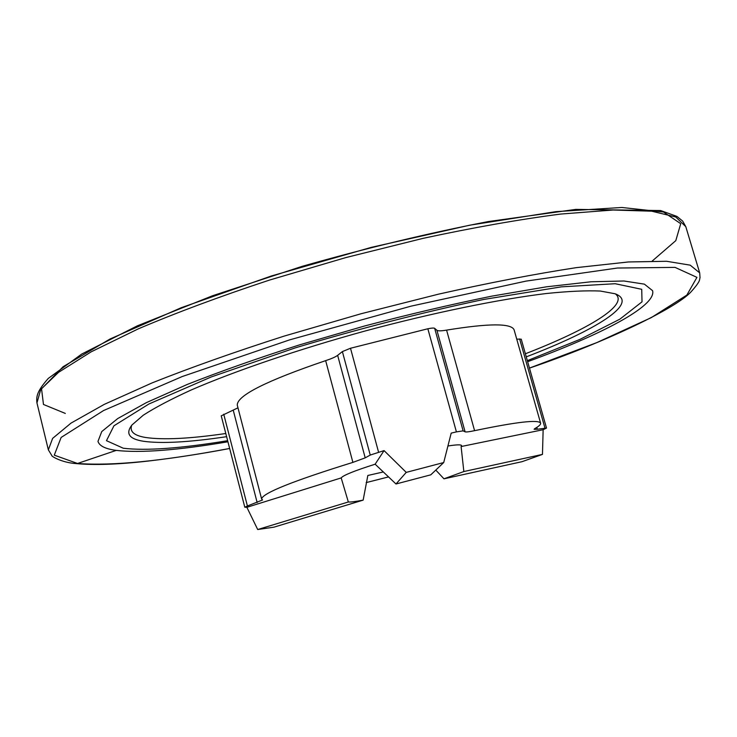 <?xml version="1.0" encoding="UTF-8"?>
<svg xmlns="http://www.w3.org/2000/svg" width="737" height="737" viewBox="0 0 737 737"><rect width="100%" height="100%" fill="white"/><g stroke="black" fill="none" stroke-linecap="round" stroke-linejoin="round"><path stroke-width="1.11" d="M540.608 423.176L514.113 329.881C511.45 323.156 488.944 323.23 446.585 330.121C441.223 331.024 437.999 331.079 436.921 330.305L434.664 328.324C433.918 327.845 431.642 327.993 427.847 328.766L456.406 431.882L463.122 430.869L465.102 431.827C466.079 432.186 469.239 431.799 474.582 430.666C516.775 421.868 538.784 419.371 540.608 423.176C540.903 424.429 538.987 426.235 534.85 428.584L534.104 429.275L537.31 429.247L546.513 428.059L521.234 339.186L516.738 339.121M546.513 428.059L543.141 429.717L461.104 446.548L461.592 445.599C461.187 444.494 456.636 444.623 447.939 445.996M375.142 464.199L384.06 450.602L406.244 472.38L395.99 483.988L375.142 464.199C354.377 470.796 343.055 475.374 341.185 477.917L348.334 501.98C350.572 502.201 355.51 501.584 363.148 500.128L367.837 475.476L383.387 471.938M395.99 483.988L430.795 474.831L443.72 462.541L406.244 472.38M435.797 470.086L443.969 478.82L463.849 471.542L461.104 446.548M388.611 476.894L366.151 482.606M456.406 431.882L451.191 433.126L443.72 462.541M341.185 477.917L246.867 507.314L244.804 507.231L247.411 505.978L262.556 499.981L261.617 498.977C262.381 493.228 292.801 481.031 352.894 462.385L365.202 457.852L370.241 455.061L384.06 450.602M363.148 500.128L273.897 527.176L257.701 529.525L246.867 507.314M427.847 328.766L350.508 348.251L342.383 351.586L337.647 355.345C335.547 356.929 331.549 358.698 325.653 360.642C266.499 380.743 237.038 395.557 237.268 405.101L261.617 498.977M543.141 429.717L542.469 454.397L522.036 461.684L443.969 478.82M348.334 501.98L257.701 529.525M542.469 454.397L463.849 471.542M237.968 407.819L221.238 415.834L244.804 507.231M225.798 433.513C189.685 438.745 162.914 440.063 145.475 437.465C133.977 435.549 129.399 431.467 131.757 425.203M615.294 293.833C629.767 304.713 588.117 329.448 525.38 353.769M116.225 450.399C105.419 448.944 99.329 445.931 97.984 441.362L101.752 431.578L117.745 418.542L146.433 402.605L187.447 384.364C220.492 371.328 257.839 358.173 299.508 344.879L364.428 326.03C408.777 314.358 451.274 304.381 491.911 296.127L546.587 286.794L591.185 281.764L623.999 281L644.387 284.141L652.595 290.682C656.75 305.993 601.254 334.736 527.637 361.692C601.254 334.736 656.75 305.993 652.595 290.682L644.387 284.141L623.999 281L591.185 281.764L546.587 286.794L491.911 296.127C451.274 304.381 408.777 314.358 364.428 326.03L299.508 344.879C257.839 358.173 220.492 371.328 187.447 384.364L146.433 402.605L117.745 418.542L101.752 431.578L97.984 441.362C99.329 445.931 105.419 448.944 116.225 450.399C140.776 453.126 178.013 450.252 227.936 441.785C178.013 450.252 140.776 453.126 116.225 450.399L77.542 463.472L54.271 455.162L61.143 437.437L103.595 410.527L182.232 376.533L289.844 339.803L411.016 306.159L526.025 281.11L617.422 268.028L675.055 267.384L696.935 277.361L686.856 295.086L651.222 317.656L596.777 342.613L529.452 368.085M226.618 436.682C189.179 442.274 161.431 443.794 143.365 441.251C129.178 439.022 125.345 433.623 131.877 425.056L143.254 415.226C154.908 407.672 170.873 399.27 191.132 390.011C234.965 370.978 298.282 349.356 365.727 330.83C433.273 312.681 498.82 299.286 546.264 293.519C568.43 291.253 586.449 290.424 600.323 291.041L615.109 293.768C640.112 303.1 595.579 330.323 526.264 356.865M227.65 440.689C180.906 448.409 146.129 450.924 123.291 448.234L106.469 440.68L113.959 425.783L148.994 403.959L211.279 376.939L295.39 347.836C359.389 328.647 422.135 312.525 483.647 299.471L561.373 286.85L615.202 283.717L641.724 289.309L642.019 301.829L619.854 319.176L580.037 339.342L527.342 360.66M519.613 338.928L544.965 428.077M446.585 330.121L474.582 430.666M350.508 348.251L378.56 452.149M436.921 330.305L465.102 431.827M434.664 328.324L463.122 430.869M536.785 427.423L537.31 429.247M233.27 410.325L257.167 502.579M223.735 414.222L247.411 505.978M325.653 360.642L352.894 462.385M337.647 355.345L365.202 457.852M342.383 351.586L370.241 455.061M65.326 413.429L43.474 404.466L41.548 388.85L63.133 366.694L110.117 338.965L181.284 307.697L271.4 275.97L371.328 247.356L469.773 225.181L555.919 211.648L621.807 207.475L663.493 212.007L680.73 223.698L675.801 240.64L652.282 260.981M36.951 402.927L40.738 389.514L58.555 372.332L91.204 351.816L138.492 328.766C176.862 312.479 220.492 296.256 269.401 280.106L345.828 257.582L423.139 238.337C473.495 227.521 519.345 219.423 560.673 214.062L613.12 210.017L651.674 211.187L675.737 216.991L685.788 226.646L682.665 221.082L676.953 216.429L660.674 210.542L575.763 209.391L488.318 221.561C428.243 233.205 366.142 248.148 302.032 266.379L212.588 295.74L137.257 325.874L81.706 354.064L48.264 378.44C37.08 391.126 36.131 396.34 36.951 402.927L48.347 449.837L52.631 438.377L71.01 423.112L104.267 404.373L152.172 382.872C190.947 367.45 234.965 351.853 284.224 336.081L361.084 313.741L438.681 294.118C489.147 282.796 535.007 273.971 576.251 267.651L628.458 261.957L666.626 261.285L690.201 265.154L699.689 272.874L685.788 226.646M229.649 448.446C162.785 461.086 112.079 466.097 77.542 463.472M229.658 448.492C201.956 453.752 174.77 457.944 148.1 461.067C118.233 464.476 94.161 465.314 75.893 463.573C61.217 462.541 50.927 455.881 51.903 455.678L48.347 449.837M699.689 272.874L700.03 277.702C699.118 279.793 701.513 280.18 690.744 292.165C675.516 308.361 606.901 341.719 529.461 368.122"/></g></svg>
